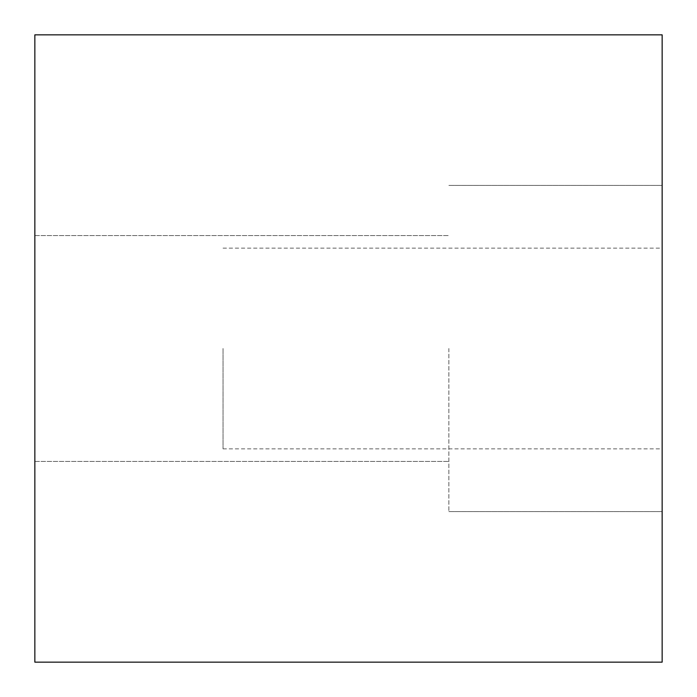 <?xml version="1.0" encoding="UTF-8"?>
<svg xmlns="http://www.w3.org/2000/svg" width="697" height="697" viewBox="0 0 697 697"><rect width="100%" height="100%" fill="white"/><g stroke="black" fill="none" stroke-linecap="round" stroke-linejoin="round"><path stroke-width="0.52" stroke-dasharray="3.48 2.61" d="M662.15 348.5L662.15 511.598L662.15 348.5M223.04 348.5L223.04 448.868L223.04 348.5M448.868 348.5L448.868 511.598L448.868 348.5M34.85 348.5L34.85 235.586L34.85 348.5M662.15 34.85L662.15 662.15L34.85 662.15L34.85 34.85L662.15 34.85M223.04 248.132L662.15 248.132M34.85 235.586L448.868 235.586L34.85 235.586M448.868 185.402L662.15 185.402L448.868 185.402M448.868 511.598L662.15 511.598L448.868 511.598M34.85 461.414L448.868 461.414L34.85 461.414M223.04 448.868L662.15 448.868"/><path stroke-width="1.05" d="M662.15 662.15L662.15 34.85L34.85 34.85L34.85 662.15L662.15 662.15"/></g></svg>
